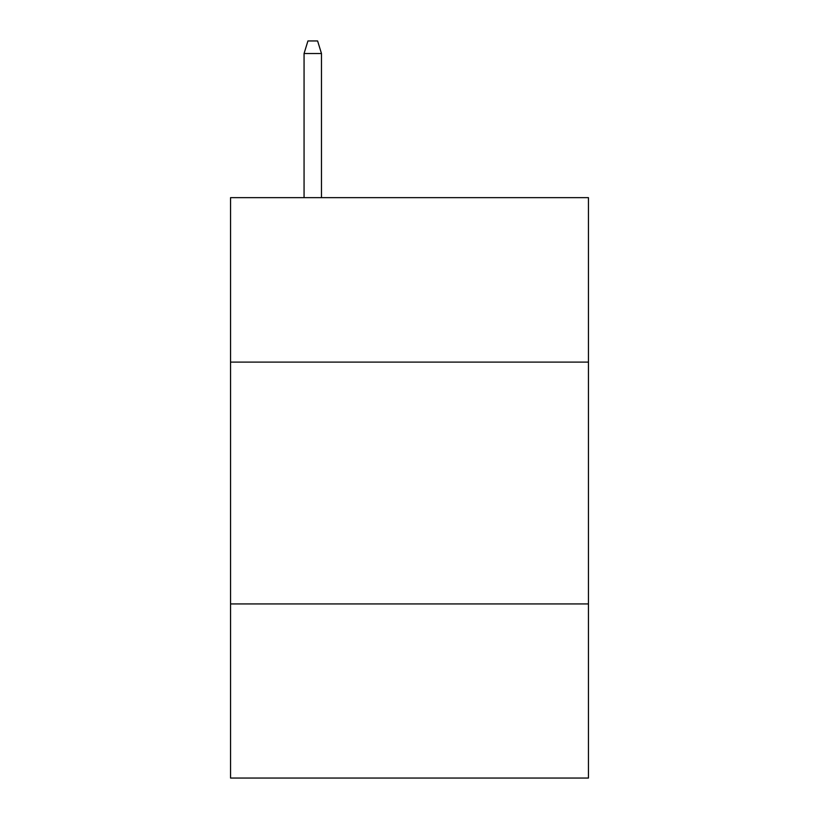 <?xml version="1.0" encoding="UTF-8"?>
<svg xmlns="http://www.w3.org/2000/svg" width="819" height="819" viewBox="0 0 819 819"><rect width="100%" height="100%" fill="white"/><g stroke="black" fill="none" stroke-linecap="round" stroke-linejoin="round"><path stroke-width="1.23" d="M588.451 362.1L588.451 197.655L230.548 197.655L230.548 362.1L588.451 362.1L588.451 778.05L230.548 778.05L230.548 362.1M588.451 603.931L230.548 603.931M321.478 197.655L321.478 53.522L304.064 53.522L304.064 197.655M304.064 53.522L307.934 40.95L317.608 40.95L321.478 53.522"/></g></svg>
